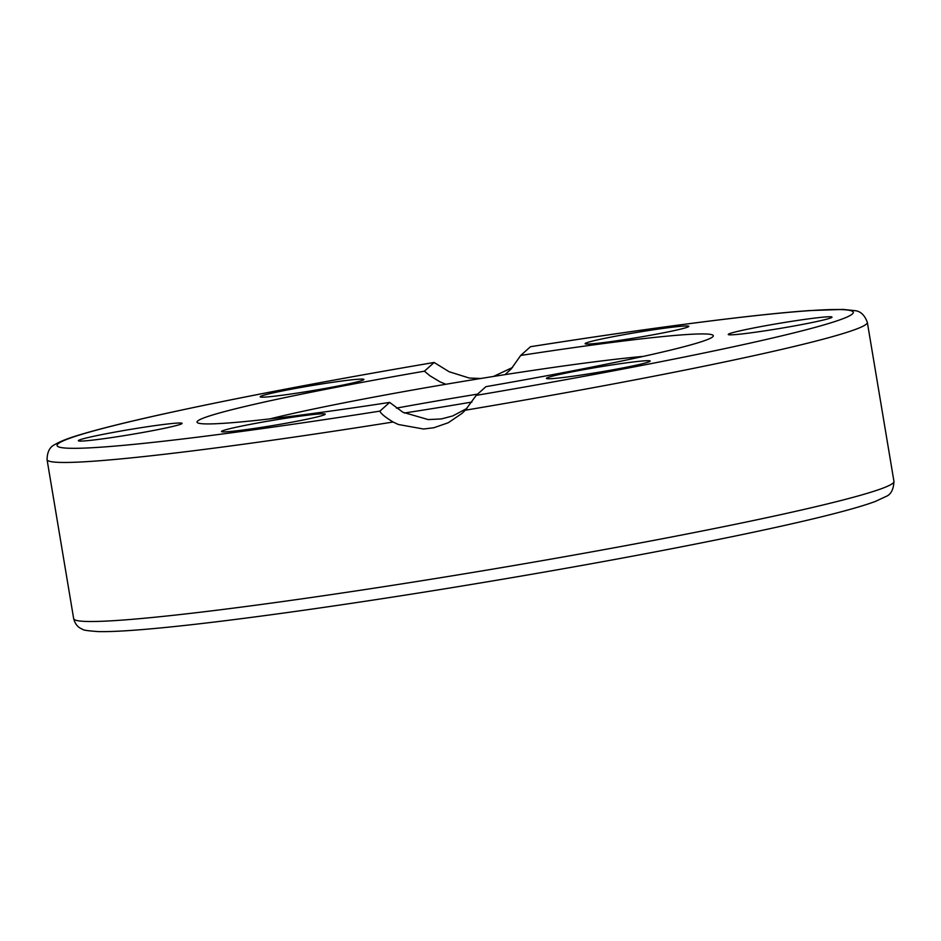 <?xml version="1.0" encoding="UTF-8"?>
<svg xmlns="http://www.w3.org/2000/svg" width="941" height="941" viewBox="0 0 941 941"><rect width="100%" height="100%" fill="white"/><g stroke="black" fill="none" stroke-linecap="round" stroke-linejoin="round"><path stroke-width="1.41" d="M530.465 346.723L520.702 355.451L511.234 368.907L505.023 374.636M445.869 384.269L440.117 381.893L429.837 375.706L424.426 371.189L434.189 362.45C324.951 381.058 233.074 398.596 158.535 415.075C125.235 422.497 99.534 428.908 81.42 434.319C69.128 437.859 60.189 441.329 54.602 444.728C49.755 446.963 47.25 451.927 47.05 459.608A415.851 20.314 -9.5 0 0 393.079 422.015C384.916 416.992 380.54 413.358 379.941 411.111L389.645 402.407L402.995 412.299L428.249 419.592L441.458 418.921L452.786 415.922L466.959 408.394M379.941 411.111A403.618 19.714 170.5 0 1 58.024 443.846A403.618 19.714 170.5 0 1 434.13 362.473L449.104 371.73L469.288 378.047L480.757 378.494M493.413 376.471L512.516 367.496M520.702 355.451A261.739 12.786 170.5 0 1 713.325 335.725A261.739 12.786 170.5 0 1 712.725 336.819A261.739 12.786 170.5 0 1 485.932 386.657L476.217 395.373L465.289 410.217L461.937 413.452L448.245 422.744L433.883 427.743L423.532 429.014L398.384 424.509L393.079 422.015M389.645 402.407A261.739 12.786 170.5 0 1 197.034 422.121A261.739 12.786 170.5 0 1 424.426 371.189M230.322 428.578A52.59 2.564 170.5 0 1 288.299 417.863A52.59 2.564 170.5 0 1 325.233 414.169A52.59 2.564 170.5 0 1 316.399 417.11A52.59 2.564 170.5 0 1 258.434 427.837A52.59 2.564 170.5 0 1 221.488 431.531A52.59 2.564 170.5 0 1 230.322 428.578M358.639 379.199A52.59 2.564 170.5 0 1 363.92 379.446A52.59 2.564 170.5 0 1 323.951 388.668A52.59 2.564 170.5 0 1 265.444 397.055A52.59 2.564 170.5 0 1 260.175 396.808A52.59 2.564 170.5 0 1 300.132 387.586A52.59 2.564 170.5 0 1 358.639 379.199M133.787 428.849A52.59 2.564 170.5 0 1 182.107 423.368A52.59 2.564 170.5 0 1 126.67 435.236A52.59 2.564 170.5 0 1 78.362 440.729A52.59 2.564 170.5 0 1 133.787 428.849M593.947 340.736A52.59 2.564 170.5 0 1 651.925 330.02A52.59 2.564 170.5 0 1 688.859 326.327A52.59 2.564 170.5 0 1 680.025 329.268A52.59 2.564 170.5 0 1 622.06 339.995A52.59 2.564 170.5 0 1 585.114 343.688A52.59 2.564 170.5 0 1 593.947 340.736M783.677 322.61A52.59 2.564 170.5 0 1 831.997 317.117A52.59 2.564 170.5 0 1 776.56 328.997A52.59 2.564 170.5 0 1 728.252 334.478A52.59 2.564 170.5 0 1 783.677 322.61M644.903 360.803A52.59 2.564 170.5 0 1 650.184 361.038A52.59 2.564 170.5 0 1 610.227 370.272A52.59 2.564 170.5 0 1 551.708 378.647A52.59 2.564 170.5 0 1 546.439 378.4A52.59 2.564 170.5 0 1 586.408 369.178A52.59 2.564 170.5 0 1 644.903 360.803M471.911 402.054A223.829 10.939 170.5 0 1 404.371 413.028M269.902 418.886A223.829 10.939 170.5 0 1 643.373 356.38M396.396 408.123A218.477 10.669 170.5 0 1 477.616 394.114M73.669 618.649C75.057 624.106 78.056 627.647 82.643 629.294C82.62 630.082 87.819 630.846 98.24 631.587C111.92 631.905 133.693 630.588 163.534 627.647C229.992 621.166 336.713 606.38 449.269 588.09C555.143 570.834 650.102 553.555 734.168 536.252C804.731 521.643 851.664 510.093 874.989 501.588L886.14 496.425C890.974 494.46 893.574 489.438 893.95 481.38A415.851 20.314 170.5 0 1 491.896 569.258A415.851 20.314 170.5 0 1 73.669 618.649L47.05 459.608M465.289 410.217A415.851 20.314 -9.5 0 0 867.331 322.34L893.95 481.38M530.406 346.735A403.618 19.714 170.5 0 1 852.334 314A403.618 19.714 170.5 0 1 476.217 395.373M530.442 346.711C648.984 328.044 754.811 314.329 810.048 310.554L843.207 309.413L855.216 310.695C860.639 311.271 864.685 315.153 867.331 322.34"/></g></svg>
